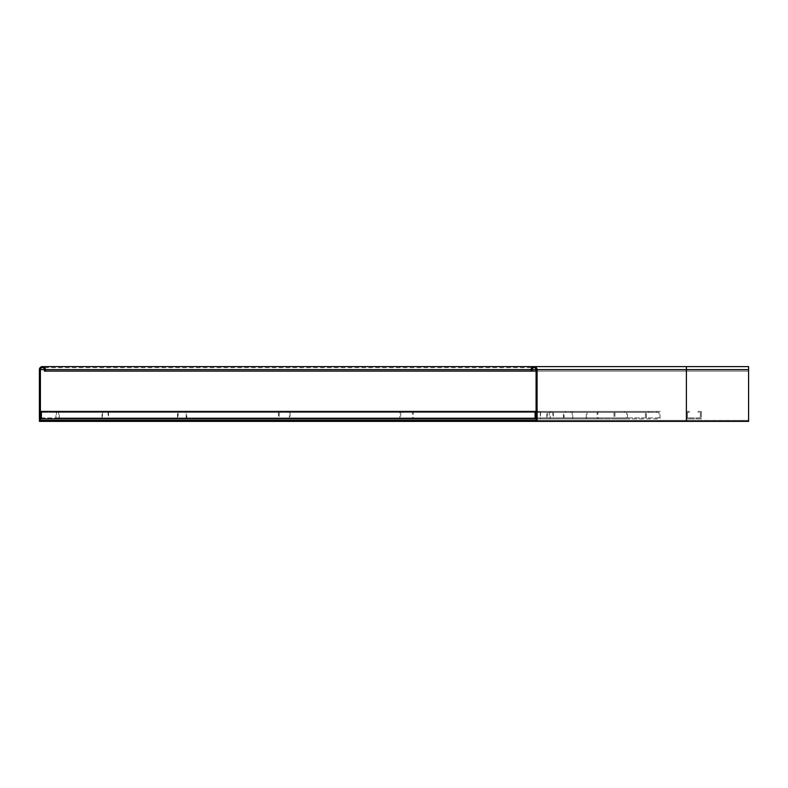 <?xml version="1.0" encoding="UTF-8"?>
<svg xmlns="http://www.w3.org/2000/svg" width="788" height="788" viewBox="0 0 788 788"><rect width="100%" height="100%" fill="white"/><g stroke="black" fill="none" stroke-linecap="round" stroke-linejoin="round"><path stroke-width="0.59" stroke-dasharray="3.94 2.96" d="M523.646 421.373L686.387 421.373L523.646 421.373L523.646 420.378L686.387 420.378L686.387 366.627L748.6 366.627L748.6 371.109L686.387 371.109L748.6 371.109L686.387 371.109L748.6 371.109L748.6 366.627L748.6 371.109L748.6 369.611L686.387 369.611L748.6 369.611L686.387 369.611L686.387 371.109L531.112 371.109L532.107 371.109L532.107 369.611A1.99 1.99 0 0 1 534.097 367.622A1.99 1.99 0 0 1 536.086 369.611L686.387 369.611L686.387 367.622L686.387 369.611L748.6 369.611L686.387 369.611L686.387 371.109L44.374 371.109L45.369 371.109L45.369 369.611A2.985 2.985 0 0 0 42.385 366.627A2.985 2.985 0 0 0 39.4 369.611L39.4 421.373L748.6 421.373L748.6 420.378L536.086 420.378L536.086 369.611L748.6 369.611L44.374 369.611L44.374 371.109M748.6 369.611L748.6 421.373L686.387 421.373L748.6 421.373L748.6 369.611L748.6 420.378L523.646 420.378M537.081 421.373L537.081 369.611A2.985 2.985 0 0 0 534.097 366.627A2.985 2.985 0 0 0 531.112 369.611L531.112 371.109L686.387 371.109L536.086 371.109M52.835 421.373L52.835 420.378M686.387 421.373L686.387 366.627L686.387 421.373L686.387 420.378L40.395 420.378L40.395 369.611A1.99 1.99 0 0 1 42.385 367.622A1.99 1.99 0 0 1 44.374 369.611L686.387 369.611L686.387 371.109L686.387 367.622L686.387 369.611L39.4 369.611M55.909 411.415L56.628 411.415L56.125 417.886L59.011 417.886L58.509 411.415L59.228 411.415L59.228 418.881L55.909 418.881L55.909 411.415L535.091 411.415L535.091 412.41L535.091 411.415L535.091 412.41L41.39 412.41L41.39 411.415L41.39 412.41L41.39 411.415L535.091 411.415L535.091 413.158L535.091 412.41L41.39 412.41L535.091 412.41L535.091 411.415L41.39 411.415L535.091 411.415M56.628 411.415L537.948 411.415L537.229 411.415L537.229 418.881L540.548 418.881L540.548 411.415L539.829 411.415L540.332 412.41L59.011 412.41M540.332 412.41L540.332 417.886L537.446 417.886L537.446 412.41L56.125 412.41M537.948 411.415L537.446 412.41M56.628 412.41L537.948 412.41M537.446 417.886L56.125 417.886M540.332 417.886L59.011 417.886M58.509 412.41L539.829 412.41M58.509 411.415L539.829 411.415M59.228 411.415L540.548 411.415M59.228 418.881L540.548 418.881M55.909 418.881L535.091 418.881L535.091 417.138L535.091 417.886L41.39 417.886L41.39 418.881L41.39 412.41L535.091 412.41L535.091 417.886L41.39 417.886L41.39 418.881L535.091 418.881M536.086 418.881L537.229 418.881M536.086 411.415L537.229 411.415M102.47 412.41L102.47 417.886L108.084 417.886L108.084 412.41L107.119 412.41L107.119 411.415L108.517 411.415L108.517 418.881L102.036 418.881L102.036 411.415L548.241 411.415L548.241 412.41L102.47 412.41L548.241 412.41M548.241 411.415L102.036 411.415M107.119 412.41L551.915 412.41L551.915 411.415L553.324 411.415L553.324 418.881L546.842 418.881L546.842 411.415M551.915 412.41L552.89 412.41L552.89 417.886L547.276 417.886L547.276 412.41M547.276 417.886L102.47 417.886M552.89 417.886L108.084 417.886M552.89 412.41L108.084 412.41M107.119 411.415L551.915 411.415M108.517 411.415L553.324 411.415M108.517 418.881L553.324 418.881M102.036 418.881L546.842 418.881M103.445 411.415L103.445 412.41M178.098 412.41L178.098 417.886L186.165 417.886L186.165 412.41L184.766 412.41L184.766 411.415L186.786 411.415L186.786 418.881L177.477 418.881L177.477 411.415L565.469 411.415L565.469 412.41L178.098 412.41L565.469 412.41M565.469 411.415L177.477 411.415M184.766 412.41L570.739 412.41L570.739 411.415L572.758 411.415L572.758 418.881L563.45 418.881L563.45 411.415M570.739 412.41L572.137 412.41L572.137 417.886L564.07 417.886L564.07 412.41M564.07 417.886L178.098 417.886M572.137 417.886L186.165 417.886M572.137 412.41L186.165 412.41M184.766 411.415L570.739 411.415M186.786 411.415L572.758 411.415M186.786 418.881L572.758 418.881M177.477 418.881L563.45 418.881M179.487 411.415L179.487 412.41M279.198 412.41L279.198 417.886L289.324 417.886L289.324 412.41L287.571 412.41L287.571 411.415L290.102 411.415L290.102 418.881L278.42 418.881L278.42 411.415L588.754 411.415L588.754 412.41L279.198 412.41L588.754 412.41M588.754 411.415L278.42 411.415M287.571 412.41L595.373 412.41L595.373 411.415L597.895 411.415L597.895 418.881L586.223 418.881L586.223 411.415M595.373 412.41L597.117 412.41L597.117 417.886L587.001 417.886L587.001 412.41M587.001 417.886L279.198 417.886M597.117 417.886L289.324 417.886M597.117 412.41L289.324 412.41M287.571 411.415L595.373 411.415M290.102 411.415L597.895 411.415M290.102 418.881L597.895 418.881M278.42 418.881L586.223 418.881M280.952 411.415L280.952 412.41M400.728 412.41L400.728 417.886L412.39 417.886L412.39 412.41L410.371 412.41L410.371 411.415L413.286 411.415L413.286 418.881L399.831 418.881L399.831 411.415L616.935 411.415L616.935 412.41L400.728 412.41L616.935 412.41M616.935 411.415L399.831 411.415M410.371 412.41L624.559 412.41L624.559 411.415L627.475 411.415L627.475 418.881L614.019 418.881L614.019 411.415M624.559 412.41L626.578 412.41L626.578 417.886L614.926 417.886L614.926 412.41M614.926 417.886L400.728 417.886M626.578 417.886L412.39 417.886M626.578 412.41L412.39 412.41M410.371 411.415L624.559 411.415M413.286 411.415L627.475 411.415M413.286 418.881L627.475 418.881M399.831 418.881L614.019 418.881M402.747 411.415L402.747 412.41M536.579 412.41L536.579 417.886L549.197 417.886L549.197 412.41L547.01 412.41L547.01 411.415L550.162 411.415L550.162 418.881L535.613 418.881L535.613 411.415L648.603 411.415L648.603 412.41L536.579 412.41L648.603 412.41M648.603 411.415L535.613 411.415M547.01 412.41L656.857 412.41L656.857 411.415L660.009 411.415L660.009 418.881L645.451 418.881L645.451 411.415M656.857 412.41L659.034 412.41L659.034 417.886L646.416 417.886L646.416 412.41M646.416 417.886L536.579 417.886M659.034 417.886L549.197 417.886M659.034 412.41L549.197 412.41M547.01 411.415L656.857 411.415M550.162 411.415L660.009 411.415M550.162 418.881L660.009 418.881M535.613 418.881L645.451 418.881M538.765 411.415L538.765 412.41M41.39 413.158L41.39 417.138L41.39 413.158M686.387 413.158L686.387 411.415L688.131 411.415L686.387 411.415L686.387 418.881L688.131 418.881L686.387 418.881L686.387 413.158M688.131 412.41L687.382 412.41L687.382 413.158L687.382 412.41L689.628 412.41L689.628 411.415L689.628 412.41L688.131 412.41M687.382 417.138L687.382 413.158L687.382 417.886L688.131 417.886L687.382 417.886L687.382 417.138M688.131 411.415L689.628 411.415L688.131 411.415M699.577 418.881L688.131 418.881L701.32 418.881L701.32 417.138L701.32 418.881L699.577 418.881M699.577 417.886L688.131 417.886L700.325 417.886L700.325 417.138L700.325 417.886L699.577 417.886M701.32 413.158L701.32 417.138L701.32 411.415L699.577 411.415L701.32 411.415L701.32 413.158M700.325 413.158L700.325 417.138L700.325 412.41L699.577 412.41L700.325 412.41L700.325 413.158M698.089 411.415L699.577 411.415L698.089 411.415L698.089 412.41L699.577 412.41L698.089 412.41L698.089 411.415M44.611 367.622L534.097 367.622M686.387 366.627L579.554 366.627"/><path stroke-width="1.18" d="M536.086 369.611A1.99 1.99 0 0 0 534.097 367.622A1.99 1.99 0 0 0 532.107 369.611L536.086 369.611L536.086 420.378L523.646 420.378L523.646 421.373L748.6 421.373L748.6 366.627L534.097 366.627M532.107 369.611L532.107 371.109L531.112 371.109L531.112 369.611A2.985 2.985 0 0 1 534.097 366.627A2.985 2.985 0 0 1 537.081 369.611L537.081 421.373M532.107 371.109L536.086 371.109M523.646 421.373L39.4 421.373L39.4 369.611A2.985 2.985 0 0 1 42.385 366.627A2.985 2.985 0 0 1 45.369 369.611L45.369 371.109L44.374 371.109L44.374 369.611L40.395 369.611A1.99 1.99 0 0 1 42.385 367.622A1.99 1.99 0 0 1 44.374 369.611M52.835 421.373L52.835 420.378L40.395 420.378L40.395 369.611M523.646 420.378L52.835 420.378M531.112 371.109L45.369 371.109M535.091 418.881L41.39 418.881L41.39 411.415L535.091 411.415L535.091 418.881L536.086 418.881M535.091 411.415L536.086 411.415M686.387 421.373L686.387 366.627M537.081 369.611L748.6 369.611M531.112 369.611L45.369 369.611M44.611 367.622L42.385 367.622M579.554 366.627L42.385 366.627"/></g></svg>
